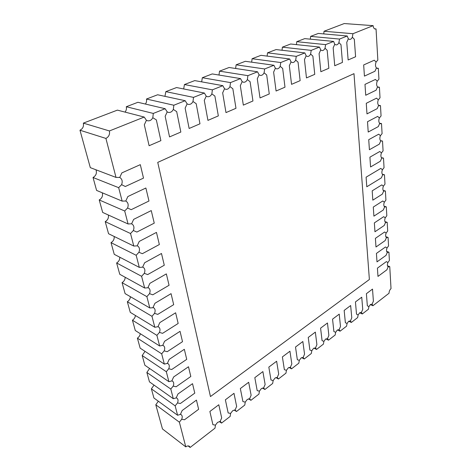 <?xml version="1.0" encoding="UTF-8"?>
<svg xmlns="http://www.w3.org/2000/svg" width="471" height="471" viewBox="0 0 471 471"><rect width="100%" height="100%" fill="white"/><g stroke="black" fill="none" stroke-linecap="round" stroke-linejoin="round"><path stroke-width="0.71" d="M220.087 421.539L220.758 421.81L221.547 423.088L230.142 416.429L230.596 413.426L232.65 410.741L235.088 409.958L236.477 411.513L244.785 405.072L245.244 402.11L247.246 399.49L249.595 398.754L250.913 400.321L258.95 394.092L259.421 391.166L261.364 388.604L263.63 387.916L264.885 389.488L272.668 383.459L273.145 380.568L275.035 378.06L277.219 377.424L278.414 379.002L285.956 373.156L286.433 370.3L288.276 367.857L290.377 367.256L291.52 368.84L298.826 363.176L299.309 360.356L301.104 357.96L303.136 357.401L304.225 358.99L311.307 353.497L311.796 350.712L313.539 348.369L315.505 347.851L316.541 349.441L323.412 344.113L323.907 341.363L325.608 339.067L327.598 338.62L328.493 340.18L335.164 335.005L335.658 332.285L337.318 330.041L339.155 329.588L340.091 331.184L346.568 326.162L347.068 323.477L348.681 321.275L350.465 320.857L351.354 322.452L357.648 317.578L358.148 314.916L359.726 312.762L361.445 312.373L362.299 313.969L368.41 309.229L368.911 306.603L370.453 304.49L372.119 304.131L372.932 305.726L389.046 293.227C389.075 291.343 389.729 289.812 391.024 288.629L389.752 266.621L388.157 266.869C387.221 266.05 387.133 264.602 387.898 262.524L389.399 260.481L388.922 252.197L387.303 252.409C386.355 251.543 386.267 250.06 387.038 247.958L388.557 245.915L388.069 237.437L386.426 237.608C385.466 236.701 385.378 235.182 386.161 233.051L387.698 231.008L387.197 222.33L385.537 222.453C384.56 221.5 384.471 219.945 385.26 217.79L386.821 215.742L386.308 206.857L384.619 206.94C383.63 205.933 383.541 204.343 384.342 202.165L382.752 200.976L373.285 207.063L373.903 216.154L383.294 209.995L384.619 206.94M342.446 62.413L334.728 65.74L333.162 47.877L334.769 44.292L333.162 47.877L334.728 65.74L342.446 62.413L340.992 44.692L338.932 42.614C338.172 44.197 337.201 44.963 336.017 44.922L334.769 44.292L333.621 41.43L325.614 44.627L325.031 48.225C324.242 49.855 323.224 50.638 321.981 50.585L320.722 49.961L319.503 47.071L311.207 50.379L310.625 54.035C309.806 55.719 308.74 56.526 307.433 56.455L306.156 55.843L304.867 52.911L296.259 56.349L295.688 60.064C294.834 61.807 293.716 62.631 292.338 62.543L291.049 61.937L289.689 58.975L280.751 62.543L280.186 66.323C279.291 68.124 278.12 68.966 276.66 68.86L275.37 68.266L273.928 65.269L264.649 68.972L264.09 72.817C263.154 74.683 261.917 75.554 260.375 75.419L259.085 74.836L257.555 71.804L247.911 75.654L247.357 79.57C246.38 81.507 245.073 82.396 243.436 82.237L242.159 81.666L240.534 78.598L230.502 82.608L229.96 86.587C228.935 88.607 227.552 89.519 225.809 89.325L224.555 88.772L222.824 85.669L212.386 89.843L211.856 93.894C210.773 96.002 209.307 96.938 207.452 96.702L206.221 96.166L204.39 93.034L193.51 97.379L192.992 101.506C191.85 103.708 190.29 104.668 188.306 104.385L187.122 103.873L185.18 100.706L173.834 105.233L173.328 109.443C172.115 111.751 170.449 112.734 168.33 112.392L167.205 111.91L165.138 108.707L153.299 113.434L152.81 117.721C151.521 120.146 149.737 121.153 147.458 120.741L146.416 120.299L144.22 117.055L109.425 130.95C109.984 134.394 108.813 136.884 105.91 138.421L116.013 177.42L119.74 177.432C122.172 179.033 122.79 181.447 121.6 184.667L118.668 187.676L122.142 201.111L125.781 201.017C128.153 202.506 128.748 204.832 127.576 207.999L124.703 211.008L128.065 223.972L131.639 223.79C133.923 225.185 134.494 227.428 133.34 230.525L130.538 233.528L133.782 246.05L137.426 245.85C139.528 247.193 140.028 249.342 138.916 252.285L136.172 255.282L139.304 267.387L143.001 267.157C144.938 268.458 145.374 270.513 144.303 273.315L141.612 276.306L144.644 288.011L148.377 287.757C150.167 289.011 150.549 290.978 149.513 293.663L146.881 296.642L149.807 307.963L153.564 307.681C155.224 308.888 155.554 310.778 154.553 313.345L151.974 316.318L154.812 327.28L157.973 326.691L158.574 326.962C160.116 328.122 160.405 329.941 159.439 332.402L156.908 335.37L159.651 345.985L162.748 345.331L163.413 345.632C164.85 346.75 165.103 348.493 164.167 350.866L161.683 353.821L164.344 364.107L167.37 363.394L168.1 363.712C169.436 364.795 169.654 366.473 168.748 368.764L166.31 371.701L168.895 381.675L171.856 380.909L172.633 381.245C173.881 382.281 174.07 383.906 173.193 386.114L170.802 389.04L173.304 398.713L176.207 397.895L177.019 398.242C178.197 399.243 178.356 400.809 177.502 402.946L175.159 405.861L177.585 415.245L180.428 414.38L181.276 414.733C182.377 415.699 182.518 417.218 181.688 419.278L179.38 422.181L185.78 446.879C187.217 445.837 188.429 445.637 189.401 446.284L190.125 447.45L214.994 428.168L215.441 425.125L217.561 422.375L220.092 421.539L221.688 417.93L218.797 404.76L209.878 411.471L212.904 424.689L215.441 425.125L212.904 424.689L209.878 411.471L218.797 404.76L221.688 417.93M157.744 162.389L210.455 396.553L369.382 279.497L353.986 73.659L157.744 162.389L210.46 396.553L369.382 279.497L353.986 73.659L157.744 162.389M354.322 39.264L352.349 37.197C351.619 38.734 350.689 39.482 349.564 39.452L348.334 38.822L346.756 42.343L348.134 59.964L355.593 56.75L354.322 39.264L352.349 37.197L352.944 33.718L373.126 25.658C373.332 27.707 374.051 28.843 375.281 29.061L376.046 28.937L377.842 60.041L376.076 62.078L374.292 60.206L363.671 64.945L364.424 76.114L374.951 71.256L376.423 67.93C375.31 66.44 375.193 64.492 376.082 62.078L374.292 60.206L363.671 64.945L364.424 76.114L374.957 71.256M340.986 44.692L338.926 42.614L339.52 39.075L347.251 35.99L348.328 38.822L346.756 42.343L348.134 59.964L355.587 56.75M327.186 50.315L325.031 48.225L327.186 50.315L328.84 68.277L320.845 71.722L328.84 68.277M319.073 53.617L320.845 71.722L319.073 53.617L320.716 49.961L319.079 53.617M312.885 56.137L310.625 54.035L312.885 56.137L314.746 74.353L306.462 77.921L314.746 74.353M304.478 59.564L306.462 77.921L304.478 59.564L306.156 55.843L304.478 59.564M298.055 62.178L295.688 60.064L298.055 62.178L300.139 80.647L291.549 84.344L300.139 80.647M289.329 65.728L291.549 84.344L289.329 65.728L291.049 61.937L289.335 65.728M282.665 68.442L280.186 66.323L282.671 68.442L284.99 87.176L276.077 91.015L273.616 72.134L276.077 91.015M275.37 68.266L273.616 72.134L275.37 68.266M266.692 74.948L264.09 72.817L266.692 74.954L269.271 93.947L260.016 97.933L269.271 93.947M257.284 78.781L260.016 97.933L257.284 78.781L259.085 74.836L257.29 78.781M250.095 81.713L247.357 79.57L250.095 81.713L252.945 100.982L243.33 105.127L252.945 100.982M240.316 85.693L243.33 105.127L240.316 85.693L242.159 81.666L240.316 85.693M232.839 88.742L229.96 86.587L232.839 88.742L235.983 108.295L225.98 112.598L235.983 108.295M222.659 92.881L225.98 112.598L222.659 92.881L224.549 88.772L222.665 92.881M214.876 96.055L211.856 93.894L214.882 96.055L218.338 115.895L207.929 120.376L204.284 100.37L207.929 120.376M206.221 96.166L204.284 100.37L206.221 96.166M196.171 103.673L192.992 101.506L196.177 103.673L199.969 123.808L189.136 128.477L199.969 123.808M185.132 108.165L189.136 128.477L185.132 108.165L187.122 103.873L185.138 108.165M176.678 111.609L173.328 109.443L176.684 111.609L180.84 132.051L169.542 136.92L180.84 132.051M165.162 116.302L169.542 136.92L165.162 116.302L167.205 111.91L165.168 116.302M156.343 119.893L152.81 117.721L156.343 119.893L160.894 140.646L149.107 145.727L160.894 140.646M144.32 124.791L149.107 145.727L144.32 124.791L146.416 120.299L144.32 124.791M121.865 172.886L119.74 177.432L121.865 172.886L140.305 164.656L121.865 172.886M143.508 178.103L140.305 164.656L143.514 178.109L125.321 186.504L143.514 178.109M121.595 184.667L125.321 186.504L121.595 184.667M127.865 196.537L125.781 201.017L127.865 196.537L145.875 188.017L127.865 196.537M148.971 201.011L145.875 188.017L148.971 201.011L131.197 209.677L148.971 201.011M127.57 207.999L131.197 209.677L127.57 207.999M133.658 219.368L131.615 223.778L133.658 219.368L151.256 210.584L133.658 219.368M154.247 223.142L151.256 210.584L154.252 223.142L136.878 232.062L133.34 230.525L136.878 232.062M139.251 241.417L137.244 245.768L139.251 241.417L156.454 232.397L139.251 241.417M159.351 244.537L156.454 232.397L159.351 244.537L142.366 253.686L138.916 252.285L142.366 253.686M144.656 262.73L142.689 267.016L144.656 262.73L161.482 253.486L144.656 262.73M164.285 265.232L161.482 253.486L164.285 265.232L147.664 274.593L144.303 273.315L147.664 274.593M149.884 283.342L147.953 287.563L149.884 283.342L166.351 273.898L149.884 283.342M169.06 285.267L166.351 273.898L169.065 285.267L152.798 294.817L149.513 293.663L152.792 294.817M154.941 303.277L153.04 307.445L154.941 303.277L171.061 293.651L173.687 304.66M157.761 314.387L154.553 313.345L157.761 314.387L173.687 304.666L171.061 293.651M159.84 322.582L157.973 326.691L159.84 322.582L175.624 312.791L159.84 322.582M178.168 323.459L175.624 312.791L178.168 323.459L162.572 333.338L159.439 332.402L162.566 333.338M164.579 341.281L162.748 345.331L164.579 341.281L180.046 331.337L164.585 341.281M182.512 341.675L180.046 331.337L182.512 341.675L167.229 351.702L164.161 350.866L167.229 351.702M169.177 359.397L167.37 363.394L169.177 359.397L184.332 349.311L169.177 359.397M186.722 359.344L184.332 349.311L186.728 359.344L171.744 369.5L168.748 368.758L171.744 369.5M173.634 376.965L171.856 380.909L173.634 376.965L188.488 366.756L173.634 376.965M190.814 376.488L188.488 366.756L190.814 376.488L176.119 386.762L173.193 386.108L176.119 386.762M177.956 393.997L176.207 397.895L177.956 393.997L192.527 383.677L177.956 394.003M194.776 393.126L192.527 383.677L194.782 393.126L180.369 403.512L177.502 402.94L180.369 403.512M182.147 410.535L180.428 414.38L182.147 410.535L196.442 400.109L182.153 410.535M198.632 409.287L196.442 400.109L198.632 409.287L184.491 419.767L181.682 419.278L184.491 419.767M228.158 412.943L230.596 413.426L228.158 412.943L225.374 399.814L228.164 412.943M233.987 393.326L225.374 399.814L233.987 393.326L236.648 406.408L233.987 393.326M240.345 388.546L242.912 401.592L245.244 402.11L242.912 401.592L240.34 388.546L248.676 382.275L240.34 388.546M251.12 395.269L248.676 382.275L251.125 395.275L249.595 398.754M263.63 387.916L265.132 384.495L262.883 371.59L254.817 377.654L257.178 390.606L259.421 391.166M277.219 377.424L278.691 374.056L276.63 361.239L268.823 367.109L270.99 379.979L273.145 380.568M290.377 367.256L291.826 363.948L289.942 351.225L282.388 356.906L284.366 369.682L286.433 370.3M303.136 357.401L304.554 354.151L302.841 341.516L295.517 347.027L297.325 359.709L299.315 360.356M315.505 347.851L316.901 344.648L315.346 332.108L308.246 337.448L309.889 350.041L311.796 350.712M327.504 338.584L328.87 335.434L327.469 322.982L320.586 328.163L322.07 340.668L323.907 341.363M339.155 329.588L340.492 326.491L339.232 314.133L332.55 319.155L333.892 331.566L335.658 332.285M350.459 320.857L351.778 317.807L350.648 305.538L344.166 310.418L345.367 322.735L347.068 323.477M356.512 314.157L358.148 314.916L356.512 314.163L355.44 301.935L356.512 314.163M361.74 297.195L355.44 301.935L361.74 297.195L362.741 309.37L361.44 312.373M367.339 305.826L368.911 306.603L367.339 305.826L366.391 293.692L367.339 305.826M372.508 289.088L366.391 293.692L372.514 289.088L373.391 301.169L372.114 304.131M387.898 262.524L386.397 261.599L377.418 268.146L377.978 276.406L386.891 269.801L388.157 266.869M387.038 247.958L385.519 246.975L376.423 253.416L376.994 261.876L386.026 255.37L387.303 252.409M386.161 233.051L384.619 232.003L375.399 238.338L375.988 246.998L385.137 240.599L386.432 237.608M385.26 217.79L383.694 216.678L374.357 222.889L374.957 231.761L384.224 225.479L385.537 222.453M384.336 202.159L385.92 200.11L385.396 191.008L383.682 191.043C382.682 189.99 382.587 188.359 383.394 186.151L384.995 184.096L384.46 174.77L382.723 174.759C381.704 173.646 381.604 171.974 382.428 169.743L384.048 167.688L383.5 158.126L381.74 158.068M383.394 186.151L381.787 184.891L372.19 190.843L372.82 200.163L382.34 194.129L383.682 191.043M382.428 169.743L380.792 168.406L366.102 177.178L366.785 186.775L381.363 177.873L382.723 174.759M381.433 152.922L379.779 151.503L369.912 157.167L370.571 166.964L380.362 161.217L381.74 158.062C380.703 156.896 380.603 155.183 381.433 152.922L383.082 150.867L382.517 141.07L380.733 140.953C379.679 139.722 379.579 137.968 380.421 135.677L382.087 133.623L381.504 123.573L380.421 123.773L379.697 123.396C378.631 122.107 378.525 120.305 379.379 117.986L377.671 116.402L367.51 121.724L368.21 132.039L378.284 126.611L379.697 123.396M380.421 135.677L378.737 134.176L368.728 139.675L369.405 149.725L379.338 144.132L380.733 140.947M377.671 116.402L367.51 121.724M379.373 117.986L381.063 115.937L380.468 105.622L379.438 105.81L378.631 105.386C377.554 104.038 377.442 102.183 378.307 99.834L380.02 97.785L379.408 87.206L378.437 87.376L377.542 86.905C376.447 85.486 376.335 83.591 377.206 81.206L378.943 79.163L378.319 68.295L377.412 68.454L376.423 67.93M378.307 99.834L376.57 98.156L366.267 103.296L366.98 113.888L377.2 108.636L378.631 105.386M377.206 81.206L375.446 79.434L364.984 84.38L365.72 95.254L376.093 90.191L377.542 86.905M116.013 177.42L90.308 167.641L79.976 130.226L105.91 138.421M95.99 169.801C97.038 173.134 96.055 175.695 93.034 177.496L118.668 187.676M388.922 252.197L386.638 251.408M387.197 222.33L384.937 221.629M385.396 191.008L383.182 190.408M383.5 158.126L381.369 157.632M381.504 123.573L379.502 123.19M379.408 87.206L377.571 86.935M219.315 421.545L221.547 423.088M248.517 398.813L250.913 400.321M275.894 377.554L278.414 379.002M301.628 357.619L304.225 358.99M325.855 338.89L328.493 340.18M348.705 321.257L351.354 322.452M370.288 304.619L372.932 305.726M128.065 223.972L102.678 212.433L99.228 199.945L124.703 211.008M108.371 215.023C108.819 217.896 107.771 220.104 105.221 221.647L130.538 233.528M139.304 267.387L114.247 254.334L111.021 242.642L136.172 255.282M119.793 257.219C119.846 259.704 118.798 261.617 116.631 262.965L141.612 276.306M149.807 307.963L125.098 293.616L122.066 282.647L146.881 296.642M130.396 296.695C130.208 298.844 129.189 300.522 127.335 301.717L151.974 316.318M159.651 345.985L135.289 330.524L132.439 320.209L156.908 335.37M140.305 333.703C139.969 335.582 138.998 337.059 137.391 338.143L161.683 353.821M168.895 381.675L144.88 365.255L142.201 355.54L166.31 371.701M149.595 368.481L146.864 372.437L170.802 389.04M177.585 415.245L153.923 398.007L151.391 388.84L175.159 405.861M158.344 401.227L155.795 404.783L179.38 422.181M109.425 130.95L83.349 123.119C83.926 126.416 82.808 128.783 79.976 130.226M173.834 105.233L146.463 99.034C146.822 100.876 146.475 102.554 145.421 104.056M153.299 113.434L126.299 106.729L137.921 102.289L165.138 108.707M212.386 89.843L184.432 84.544L183.678 88.954M193.51 97.379L165.827 91.645L176.548 87.553L204.39 93.034M247.911 75.654L219.539 71.145L218.974 75.042M230.502 82.608L202.324 77.715L212.238 73.929L240.534 78.598M280.751 62.543L252.103 58.716L251.661 62.178M264.649 68.972L236.124 64.815L245.326 61.301L273.928 65.269M311.207 50.379L282.388 47.159L282.029 50.256M296.259 56.349L267.516 52.834L276.077 49.567L304.867 52.911M339.52 39.075L310.625 36.379L310.324 39.17M325.614 44.627L296.748 41.678L304.737 38.628L333.621 41.43M352.944 33.718L324.036 31.263L323.76 33.912M310.625 36.379L318.343 33.435L347.251 35.99M282.388 47.159L290.654 44.003L319.503 47.071M296.748 41.678L296.424 44.615M252.103 58.716L260.975 55.325L289.689 58.975M267.516 52.834L267.122 56.108M219.539 71.145L229.089 67.494L257.555 71.804M236.124 64.815L235.624 68.483M184.432 84.544L194.741 80.606L222.824 85.669M202.324 77.715L201.67 81.86M146.463 99.034L157.626 94.771L185.18 100.706M165.827 91.645L164.944 96.349M83.349 123.119L117.397 110.126L144.22 117.055M126.299 106.729C126.711 108.736 126.293 110.532 125.056 112.104M324.036 31.263L344.236 23.55L373.126 25.658M376.046 28.937L374.563 28.819M188.112 445.907L190.125 447.45M185.78 446.879L162.466 428.94L155.795 404.783M173.304 398.713L149.466 381.869L146.864 372.437M154.035 385.095L151.391 388.84M164.344 364.107L140.158 348.146L137.391 338.143M145.021 351.36L142.201 355.54M154.812 327.28L130.273 312.355L127.335 301.717M135.43 315.493C135.159 317.501 134.164 319.073 132.439 320.209M144.644 288.011L119.758 274.287L116.631 262.965M125.186 277.284C125.109 279.591 124.067 281.381 122.066 282.647M133.782 246.05L108.56 233.728L105.221 221.647M114.194 236.477C114.424 239.15 113.364 241.205 111.021 242.642M122.142 201.111L96.596 190.419L93.034 177.496M102.313 192.81C103.031 195.907 102.001 198.285 99.228 199.945M359.65 312.821L362.299 313.969M337.442 329.947L340.091 331.184M313.922 348.11L316.541 349.441M288.959 367.427L291.52 368.84M262.424 388.01L264.885 389.488M234.152 409.982L236.477 411.513M378.319 68.295L376.582 68.083M380.468 105.622L378.543 105.298M382.517 141.07L380.444 140.629M384.46 174.77L382.281 174.223M386.308 206.857L384.065 206.204M388.069 237.437L385.796 236.689M389.752 266.621L387.468 265.791M171.061 293.657L154.941 303.283M339.232 314.133L332.55 319.155L333.898 331.566M315.346 332.108L308.246 337.448L309.889 350.041M289.942 351.225L282.388 356.906L284.372 369.688M262.883 371.59L254.817 377.654L257.184 390.612M376.57 98.156L366.267 103.296L366.986 113.888M378.737 134.176L368.728 139.675L369.411 149.725M380.798 168.406L366.102 177.178L366.791 186.775M382.752 200.976L373.285 207.063L373.903 216.154M384.619 232.003L375.399 238.338M375.405 238.338L375.988 246.998M386.397 261.599L377.418 268.146L377.978 276.406M276.083 91.015L284.99 87.176M207.935 120.382L218.338 115.895M385.519 246.975L376.423 253.416L376.994 261.876M383.7 216.678L374.357 222.889L374.957 231.761M381.787 184.891L372.19 190.843L372.82 200.163M379.779 151.509L369.912 157.167L370.577 166.964M367.515 121.724L368.21 132.039M375.446 79.434L364.984 84.38L365.726 95.254M276.63 361.239L268.823 367.109L270.996 379.979M302.841 341.516L295.517 347.027L297.331 359.714M327.469 322.982L320.586 328.163L322.076 340.668M350.648 305.538L344.166 310.418L345.373 322.735M235.088 409.958L236.654 406.414"/></g></svg>
